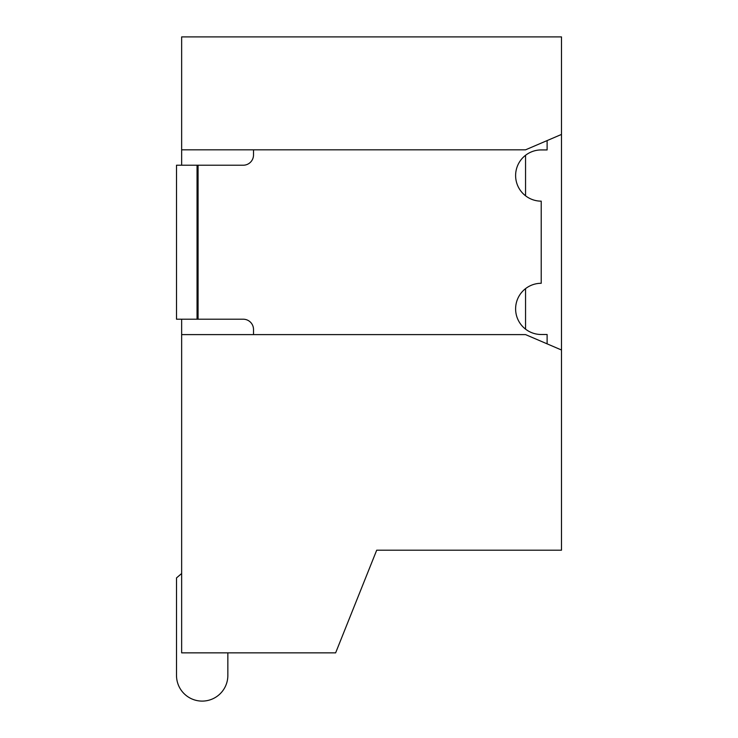 <?xml version="1.0" encoding="UTF-8"?>
<svg xmlns="http://www.w3.org/2000/svg" width="738" height="738" viewBox="0 0 738 738"><rect width="100%" height="100%" fill="white"/><g stroke="black" fill="none" stroke-linecap="round" stroke-linejoin="round"><path stroke-width="1.11" d="M520.419 550.188L376.703 550.188L335.633 652.853L181.649 652.853L181.649 319.213M181.649 165.22L181.649 36.9L561.489 36.9L561.489 550.188L376.703 550.188M561.489 350.006L525.557 334.609L181.649 334.609M181.649 149.823L525.557 149.823L561.489 134.427M525.557 329.148L525.557 288.632M525.557 195.801L525.557 155.294M181.649 573.518L176.511 577.909L176.511 675.436A25.664 25.664 0 0 0 202.184 701.1A25.664 25.664 0 0 0 227.848 675.436L227.848 652.853M176.511 577.909L176.511 675.436L176.511 577.909M547.116 140.589L547.116 149.934L541.222 149.934A25.609 25.609 0 0 0 515.613 175.543A25.609 25.609 0 0 0 541.222 201.151L541.222 283.281A25.609 25.609 0 0 0 515.613 308.89A25.609 25.609 0 0 0 541.222 334.499L547.116 334.499L547.116 343.853M253.512 334.609L253.512 329.48A10.267 10.267 0 0 0 243.245 319.213L198.07 319.213L198.07 165.22L243.245 165.22A10.267 10.267 0 0 0 253.512 154.962L253.512 149.823M197.046 319.213L197.046 165.22L176.511 165.22L176.511 319.213L198.07 319.213M197.046 165.22L198.07 165.22"/></g></svg>
